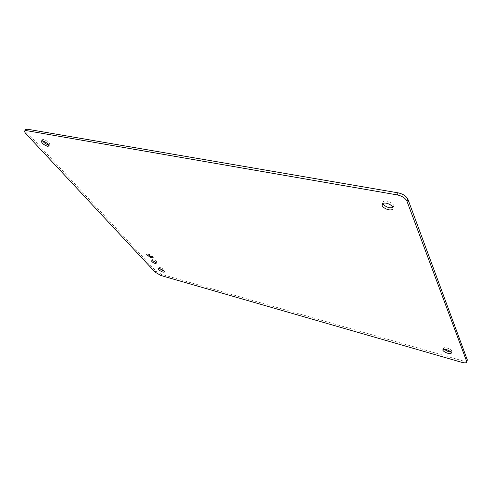 <?xml version="1.0" encoding="UTF-8"?>
<svg xmlns="http://www.w3.org/2000/svg" width="492" height="492" viewBox="0 0 492 492"><rect width="100%" height="100%" fill="white"/><g stroke="black" fill="none" stroke-linecap="round" stroke-linejoin="round"><path stroke-width="0.37" stroke-dasharray="2.46 1.84" d="M153.344 261.037L152.194 259.653L153.283 259.542C155.324 260.317 156.511 261.172 156.837 262.125L154.992 261.965M467.332 359.941C467.529 361.356 465.875 361.62 462.375 360.747L161.505 274.308L155.792 270.944L26.962 132.391C25.775 131.081 25.356 130.122 25.707 129.519M148.049 253.817C151.124 254.973 152.901 256.27 153.387 257.71L151.764 257.882C148.695 256.726 146.923 255.428 146.444 253.989L148.049 253.817M159.672 268.644L159.088 267.623L160.54 267.488C163.203 268.497 164.752 269.604 165.183 270.821L163.91 271.012M42.484 140.829L42.269 139.685L43.517 139.439C47.318 140.835 49.409 142.575 49.784 144.654L48.61 144.919M382.911 203.301C382.598 201.474 383.969 200.754 387.019 201.136C390.519 201.978 392.807 203.473 393.889 205.625L393.003 207.679M443.876 349.246L443.446 348.594C443.31 347.592 444.467 347.389 446.914 347.985C449.571 348.84 451.238 349.867 451.908 351.073L450.856 352.026M148 253.897C151.075 255.053 152.852 256.35 153.338 257.79L151.72 257.968C148.652 256.806 146.874 255.508 146.401 254.075L148 253.897M148.19 254.106C150.952 255.145 152.557 256.314 152.994 257.605L151.536 257.765C148.775 256.719 147.176 255.551 146.745 254.259L148.19 254.106M148.233 254.02C151.001 255.065 152.606 256.227 153.043 257.525L151.579 257.685C148.818 256.639 147.225 255.471 146.794 254.179L148.233 254.02M151.395 257.482L148.424 254.229L150.115 255.84L152.034 256.363L150.3 256.043L151.351 257.562L148.424 254.229M149.863 256.646L147.907 254.512M148.276 255.754L147.44 254.838M151.351 257.562L151.69 257.562M151.647 257.642L150.3 256.043M148.719 254.309L150.072 255.92L152.176 256.646L150.257 256.123M149.814 256.726L150.152 256.726M148.203 254.592L150.109 256.806M148.227 255.834L148.572 255.834M147.735 254.917L148.523 255.914M462.375 360.747L461.773 362.34M160.841 275.489L161.505 274.308M25.99 133.781L26.962 132.391M155.792 270.944L155.121 272.125M151.561 260.76L152.194 259.653M156.142 263.343L156.837 262.125M164.5 272.027L165.183 270.821M158.492 268.669L159.088 267.623M48.837 146.05L49.784 144.654M41.328 141.056L42.269 139.685M392.985 207.618L393.889 205.625M451.293 352.678L451.908 351.073M443.12 349.425L443.446 348.594"/><path stroke-width="0.74" d="M154.992 261.965L153.344 261.037M155.048 263.448C153.006 262.679 151.819 261.818 151.493 260.871L152.582 260.766C154.623 261.535 155.81 262.396 156.142 263.343L155.048 263.448M461.773 362.34L160.841 275.489L155.121 272.125L25.99 133.781C24.803 132.477 24.379 131.518 24.729 130.915L25.707 129.519L27.349 129.199L398.114 192.846C402.991 193.965 406.232 196.037 407.843 199.075L467.332 359.941L466.73 361.552C466.926 362.955 465.272 363.219 461.773 362.34M407.856 199.119L406.946 201.167L466.73 361.552M406.946 201.167L406.927 201.123C405.316 198.092 402.069 196.013 397.185 194.893L398.114 192.846M27.349 129.199L26.365 130.601L397.185 194.893M26.365 130.601L24.729 130.915M159.857 268.693C162.52 269.702 164.07 270.815 164.5 272.027L163.037 272.156C160.374 271.147 158.83 270.034 158.406 268.823L159.857 268.693M42.558 140.841C46.359 142.243 48.456 143.984 48.837 146.05L47.564 146.296C43.763 144.894 41.679 143.154 41.31 141.081L42.558 140.841M386.109 203.128C389.609 203.971 391.903 205.472 392.985 207.618C393.348 209.506 391.976 210.238 388.858 209.826C385.334 208.959 383.053 207.446 382.007 205.287C381.681 203.46 383.047 202.741 386.109 203.128M446.287 349.584C448.95 350.445 450.617 351.472 451.293 352.678C451.435 353.687 450.272 353.889 447.806 353.274C445.149 352.413 443.489 351.38 442.825 350.181C442.689 349.185 443.839 348.988 446.287 349.584M163.91 271.012L159.672 268.644M48.61 144.919L48.511 144.9C46.027 144.181 44.016 142.821 42.484 140.829M393.003 207.679L389.756 207.852C386.238 206.991 383.957 205.478 382.917 203.313L382.911 203.301M450.856 352.026L448.421 351.682L443.876 349.246M406.927 201.123L407.843 199.075M382.007 205.287L382.917 203.313M442.825 350.181L443.12 349.425"/></g></svg>
